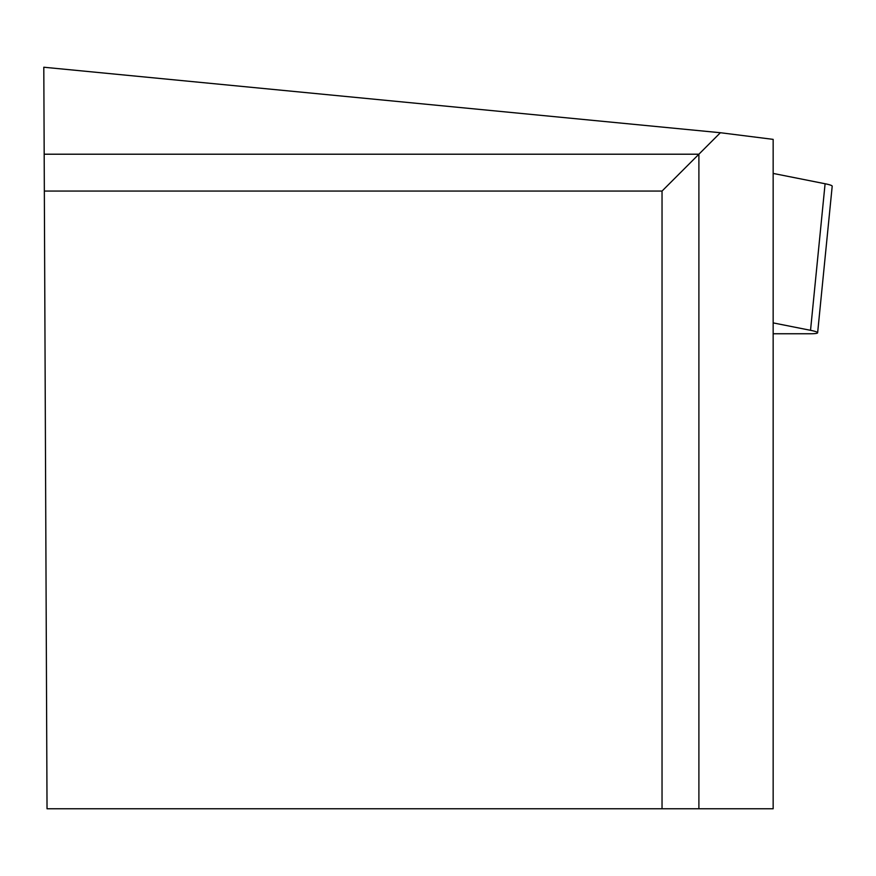 <?xml version="1.0" encoding="UTF-8"?>
<svg xmlns="http://www.w3.org/2000/svg" width="876" height="876" viewBox="0 0 876 876"><rect width="100%" height="100%" fill="white"/><g stroke="black" fill="none" stroke-linecap="round" stroke-linejoin="round"><path stroke-width="1.31" d="M773.158 333.756L810.355 333.756A24.67 2.431 -174.3 0 0 817.637 332.76A24.67 2.431 -174.3 0 0 810.53 330.318L773.158 322.894M810.53 330.318L825.093 183.752L773.158 173.426L825.093 183.752A24.67 2.431 5.7 0 1 832.2 186.183L817.637 332.76M720.379 132.725L43.8 67.233L44.183 154.209L698.895 154.209L720.379 132.725L773.158 139.372L773.158 808.767L662.037 808.767L662.037 191.067L698.895 154.209L698.895 808.767M44.183 154.209L47.03 808.767L662.037 808.767M44.337 191.067L662.037 191.067"/></g></svg>

